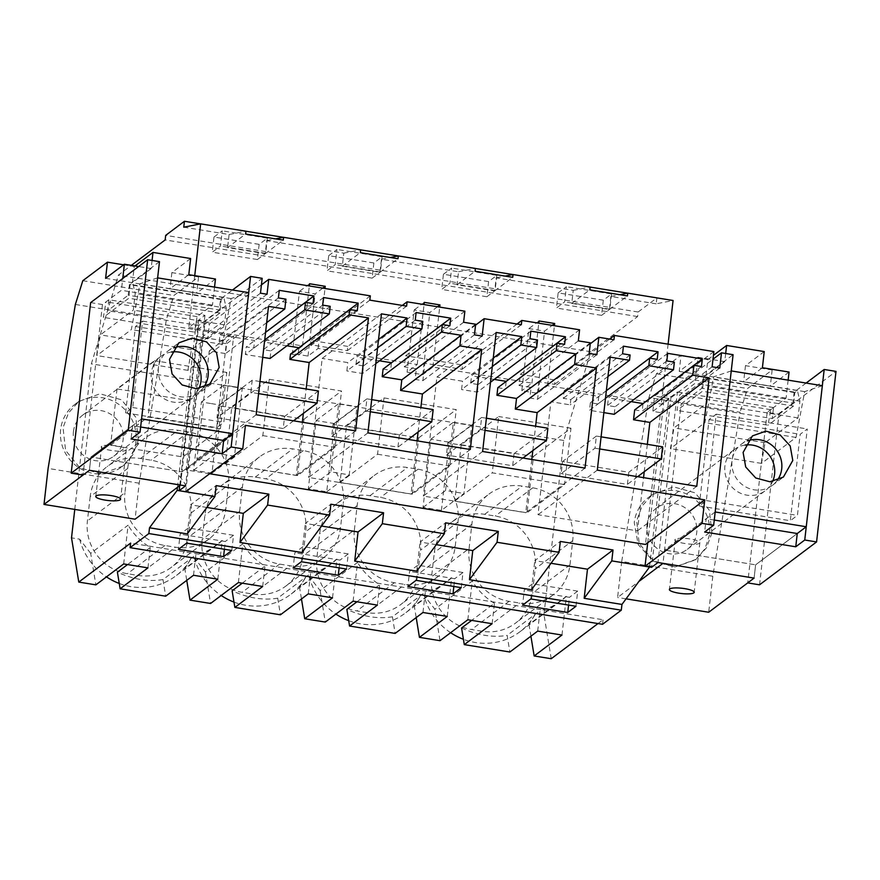 <?xml version="1.0" encoding="UTF-8"?>
<svg xmlns="http://www.w3.org/2000/svg" width="880" height="880" viewBox="0 0 880 880"><rect width="100%" height="100%" fill="white"/><g stroke="black" fill="none" stroke-linecap="round" stroke-linejoin="round"><path stroke-width="0.66" stroke-dasharray="4.4 3.3" d="M461.571 628.001C477.554 635.316 492.745 637.78 507.144 635.393L509.872 652.014M537.691 631.103L540.023 610.676L507.144 635.393M597.993 623.557L603.053 619.751L130.614 543.114M492.118 623.711L494.45 603.284L471.691 620.389M561.979 635.041L566.39 596.31L528.99 624.437L535.865 613.173A62.447 59.554 -126.9 0 1 519.893 631.796A62.447 59.554 -126.9 0 1 463.43 639.298M450.626 632.709A62.447 59.554 -126.9 0 1 423.786 594.99L434.841 609.169L440.022 640.684M566.39 596.31A62.447 59.554 -126.9 0 1 561.165 600.754A62.447 59.554 -126.9 0 1 540.023 610.676M494.45 603.284A62.447 59.554 -126.9 0 1 472.252 581.031L434.841 609.169M177.474 487.322L196.339 321.827L188.826 327.47L194.733 275.638M74.767 509.41L91.355 363.847L118.393 275.099L131.34 265.353M123.673 563.937L128.084 525.206L90.673 553.333L95.854 584.859M90.673 553.333L79.618 539.165L71.522 537.845M147.95 567.875L150.282 547.448A62.447 59.554 -126.9 0 1 128.084 525.206M150.282 547.448L127.523 564.564M193.523 575.267L195.855 554.84L162.976 579.568L165.704 596.189M162.976 579.568C148.588 581.955 133.397 579.491 117.403 572.176M217.811 579.205L222.222 540.474A62.447 59.554 -126.9 0 1 216.997 544.929A62.447 59.554 -126.9 0 1 195.855 554.84M222.222 540.474L184.822 568.601L186.747 580.371M238.392 582.549L242.803 543.818L205.403 571.945L194.337 557.777L193.017 557.557L191.708 557.348L184.822 568.601M205.403 571.945L210.573 603.471M262.68 586.487L265.001 566.06A62.447 59.554 -126.9 0 1 242.803 543.818M242.253 583.176L265.001 566.06M308.253 593.879L310.574 573.452L277.706 598.18C263.307 600.567 248.116 598.103 232.133 590.788M277.706 598.18L280.434 614.801M332.53 597.817L336.941 559.086A62.447 59.554 -126.9 0 1 331.716 563.541A62.447 59.554 -126.9 0 1 310.574 573.452M336.941 559.086L299.541 587.213L301.466 598.972M353.111 601.161L357.522 562.43L320.122 590.557L309.067 576.378L306.427 575.949L299.541 587.213M320.122 590.557L325.292 622.072M377.399 605.099L379.72 584.672A62.447 59.554 -126.9 0 1 357.522 562.43M356.972 601.788L379.72 584.672M422.972 612.491L425.293 592.064L392.425 616.781C378.037 619.168 362.846 616.704 346.852 609.389M392.425 616.781L395.153 633.413M447.26 616.429L451.671 577.698A62.447 59.554 -126.9 0 1 446.435 582.153A62.447 59.554 -126.9 0 1 425.293 592.064M451.671 577.698L414.26 605.825L416.196 617.584M423.786 594.99L421.146 594.561L414.26 605.825M467.83 619.762L472.252 581.031M528.99 624.437L530.915 636.196M551.221 658.724L543.961 614.482L535.865 613.173M649.572 566.984L668.767 398.464L661.265 404.107L547.602 385.671L537.471 393.283L521.807 390.742L528.891 328.592L544.555 331.133L552.222 325.358M602.536 624.294L603.053 619.751M543.961 614.482L563.783 440.484L590.832 351.736L637.593 316.569L638.121 312.015L656.876 297.913L656.205 303.82L673.068 300.498M668.096 344.157L661.265 404.107M309.067 576.378A62.447 59.554 53.1 0 0 335.907 614.097M348.711 620.686A62.447 59.554 53.1 0 0 405.163 613.184A62.447 59.554 53.1 0 0 421.146 594.561M194.337 557.777A62.447 59.554 53.1 0 0 221.188 595.485M233.981 602.085A62.447 59.554 53.1 0 0 290.444 594.572A62.447 59.554 53.1 0 0 306.427 575.949M79.618 539.165A62.447 59.554 53.1 0 0 106.469 576.873M119.262 583.473A62.447 59.554 53.1 0 0 175.725 575.971A62.447 59.554 53.1 0 0 191.708 557.348M563.783 440.484L91.355 363.847M461.186 444.741L454.762 501.061L527.032 512.787L564.553 484.572L492.283 472.846L498.696 416.526L461.186 444.741L533.445 456.456L527.032 512.787M469.095 548.526L471.856 524.271A46.838 44.671 -126.9 0 1 488.873 494.164L451.352 522.379A46.838 44.671 53.1 0 1 484.682 514.327L495.22 516.043A46.838 44.671 53.1 0 1 535.205 568.843L572.726 540.628L569.965 564.883A46.838 44.671 -126.9 0 1 552.948 594.99A46.838 44.671 -126.9 0 1 519.618 603.031L509.08 601.326A46.838 44.671 -126.9 0 1 469.095 548.526L431.574 576.741A46.838 44.671 53.1 0 0 471.559 629.541L482.097 631.246A46.838 44.671 53.1 0 0 515.427 623.205A46.838 44.671 53.1 0 0 532.444 593.098L535.205 568.843M451.352 522.379A46.838 44.671 53.1 0 0 434.335 552.486L431.574 576.741M210.573 403.48L201.399 401.984L193.622 470.206L211.992 473.187L219.758 404.965L210.573 403.48M441.43 510.4L449.207 442.189L430.837 439.208L423.06 507.419L441.43 510.4L463.947 493.471L471.713 425.26L453.354 422.279L445.577 490.49L463.947 493.471M334.488 423.577L316.118 420.596L308.341 488.818L326.711 491.788L334.488 423.577L356.994 406.648L338.624 403.667L330.858 471.889L349.228 474.859L356.994 406.648M323.51 557.766L285.989 585.981A46.838 44.671 53.1 0 1 252.659 594.033L242.121 592.317A46.838 44.671 53.1 0 1 202.136 539.517L204.897 515.262A46.838 44.671 53.1 0 1 221.914 485.155A46.838 44.671 53.1 0 1 255.244 477.114L265.782 478.819A46.838 44.671 53.1 0 1 305.767 531.63L343.288 503.415L340.527 527.659A46.838 44.671 -126.9 0 1 323.51 557.766A46.838 44.671 -126.9 0 1 290.18 565.818L279.631 564.102A46.838 44.671 -126.9 0 1 239.646 511.302L202.136 539.517M285.989 585.981A46.838 44.671 53.1 0 0 303.006 555.885L305.767 531.63M297.583 475.563L304.007 419.243L231.737 407.517L269.258 379.302L341.528 391.028L335.104 447.348L297.583 475.563L225.324 463.848L231.737 407.517M354.376 529.914L357.137 505.659A46.838 44.671 -126.9 0 1 374.154 475.552L336.633 503.767A46.838 44.671 53.1 0 1 369.963 495.726L380.501 497.431A46.838 44.671 53.1 0 1 420.486 550.231L458.007 522.016L455.246 546.271A46.838 44.671 -126.9 0 1 438.229 576.378A46.838 44.671 -126.9 0 1 404.899 584.43L394.361 582.714A46.838 44.671 -126.9 0 1 354.376 529.914L316.855 558.129A46.838 44.671 53.1 0 0 356.84 610.929L367.378 612.645A46.838 44.671 53.1 0 0 400.708 604.593A46.838 44.671 53.1 0 0 417.725 574.486L420.486 550.231M336.633 503.767A46.838 44.671 53.1 0 0 319.616 533.874L316.855 558.129M117.018 388.905L110.594 445.236L182.864 456.951L220.385 428.736L148.115 417.021L154.539 360.69L117.018 388.905L189.277 400.631L182.864 456.951M90.178 496.65L87.406 520.905A46.838 44.671 53.1 0 0 127.391 573.716L137.929 575.421A46.838 44.671 53.1 0 0 171.259 567.38A46.838 44.671 53.1 0 0 188.276 537.273L191.048 513.018A46.838 44.671 53.1 0 0 151.063 460.207L140.525 458.502A46.838 44.671 53.1 0 0 107.195 466.543A46.838 44.671 53.1 0 0 90.178 496.65L127.688 468.435L124.927 492.69L87.406 520.905M412.313 494.175L418.726 437.855L346.456 426.129L383.977 397.914L456.247 409.64L449.823 465.96L412.313 494.175L340.043 482.449L346.456 426.129M347.809 346.401L311.036 340.428L310.552 344.729L347.314 350.691L347.809 346.401L402.303 305.415M464.871 311.19L405.592 355.773L404.327 366.85L416.372 368.808L415.162 379.412L422.873 380.666L424.853 363.275L462.044 369.303L462.528 365.002L405.592 355.773M517.022 324.027L462.528 365.002M579.59 329.802L520.311 374.374L519.046 385.462L531.091 387.42L529.881 398.024L537.592 399.278L539.572 381.876L554.664 384.329L555.159 380.028L520.311 374.374M609.653 339.053L555.159 380.028M713.845 351.582L654.566 396.154L652.839 411.367L660.473 412.61L645.458 544.445M668.767 398.464L654.566 396.154M188.826 327.47L302.5 345.906L292.369 353.529L308.022 356.07L318.153 348.447L417.219 364.518L407.088 372.13L414.92 373.406L422.752 374.671L432.872 367.059L531.938 383.13L521.807 390.742M261.426 284.867L209.451 323.95L196.339 321.827M370.326 295.856L311.036 340.428M318.153 348.447L324.984 288.497M417.219 364.518L424.05 304.568M432.872 367.059L439.703 307.109M531.938 383.13L538.769 323.18M547.602 385.671L554.433 325.721M302.5 345.906L309.331 285.956M183.766 227.183L229.086 234.531L245.949 231.209M656.205 303.82L610.885 296.472L609.4 309.507L571.758 303.402L573.243 290.367L496.166 277.86L494.681 290.895L457.039 284.79L458.524 271.755L381.447 259.248L379.962 272.294L342.32 266.189L343.805 253.143L266.717 240.636L265.232 253.682L227.601 247.577L245.63 234.014M656.876 297.913L627.638 293.172M590.117 287.078L512.919 274.56M475.387 268.466L398.2 255.948M360.668 249.865L283.481 237.336M245.949 231.253L200.519 223.883M229.086 234.531L227.601 247.577M638.121 312.015L165.682 235.378M558.151 292.875L566.379 286.682L564.652 301.84L556.424 308.033L558.151 292.875L603.317 300.201L611.545 294.008L566.379 286.682M443.432 274.263L451.66 268.07L449.933 283.228L441.705 289.421L443.432 274.263L488.598 281.589L496.826 275.396L451.66 268.07M328.702 255.651L336.941 249.458L335.214 264.627L326.975 270.809L328.702 255.651L373.868 262.977L382.107 256.795L336.941 249.458M213.983 237.039L222.222 230.857L220.495 246.015L212.256 252.208L213.983 237.039L259.149 244.365L267.388 238.183L222.222 230.857M637.593 316.569L165.165 239.932M590.832 351.736L118.393 275.099M551.012 563.277L534.787 560.648L560.329 541.442M531.465 589.743L534.787 560.648M436.293 544.665L420.068 542.036L445.599 522.83M416.746 571.142L420.068 542.036M321.574 526.053L305.338 523.424L330.88 504.218M302.027 552.53L305.338 523.424M206.844 507.452L190.619 504.812L216.161 485.606M187.308 533.918L190.619 504.812M209.638 473.748L186.142 469.931L201.201 337.766L207.757 338.822L209.451 323.95M610.885 296.472L619.817 294.712M454.762 501.061L492.283 472.846M533.445 456.456L570.966 428.241L564.553 484.572M570.966 428.241L498.696 416.526M488.873 494.164A46.838 44.671 -126.9 0 1 522.203 486.112L532.741 487.828A46.838 44.671 -126.9 0 1 572.726 540.628M233.09 386.551L223.905 385.055L216.139 453.277L234.498 456.258L242.275 388.036L233.09 386.551M201.399 401.984L223.905 385.055M219.758 404.965L242.275 388.036M193.622 470.206L216.139 453.277M211.992 473.187L234.498 456.258M449.207 442.189L471.713 425.26M430.837 439.208L453.354 422.279M423.06 507.419L445.577 490.49M316.118 420.596L338.624 403.667M308.341 488.818L330.858 471.889M326.711 491.788L349.228 474.859M239.646 511.302L242.418 487.047A46.838 44.671 -126.9 0 1 259.435 456.94A46.838 44.671 -126.9 0 1 292.765 448.899L303.303 450.604A46.838 44.671 -126.9 0 1 343.288 503.415M304.007 419.243L341.528 391.028M225.324 463.848L262.845 435.633L269.258 379.302M262.845 435.633L335.104 447.348M374.154 475.552A46.838 44.671 -126.9 0 1 407.484 467.511L418.022 469.216A46.838 44.671 -126.9 0 1 458.007 522.016M110.594 445.236L148.115 417.021M189.277 400.631L226.798 372.416L220.385 428.736M226.798 372.416L154.539 360.69M127.688 468.435A46.838 44.671 -126.9 0 1 144.705 438.328A46.838 44.671 -126.9 0 1 178.046 430.287L188.584 431.992A46.838 44.671 -126.9 0 1 228.569 484.803L225.797 509.058A46.838 44.671 -126.9 0 1 208.78 539.165A46.838 44.671 -126.9 0 1 175.45 547.206L164.912 545.501A46.838 44.671 -126.9 0 1 124.927 492.69M418.726 437.855L456.247 409.64M340.043 482.449L377.564 454.234L383.977 397.914M377.564 454.234L449.823 465.96M406.604 306.119L347.314 350.691M463.606 322.267L404.327 366.85M521.323 324.72L462.044 369.303M578.325 340.879L519.046 385.462M613.943 339.746L554.664 384.329M712.118 366.795L652.839 411.367M537.471 393.283L544.555 331.133M539.022 320.969L528.891 328.592M437.503 306.746L429.825 312.521L414.172 309.98L407.088 372.13M422.752 374.671L429.825 312.521M424.303 302.368L414.172 309.98M322.784 288.145L315.106 293.909L299.453 291.368L292.369 353.529M308.022 356.07L315.106 293.909M309.584 283.756L299.453 291.368M267.036 294.239L207.757 338.822M369.831 300.146L310.552 344.729M609.4 309.507L627.44 295.944M571.758 303.402L589.798 289.839M573.243 290.367L590.117 287.045M496.166 277.86L505.098 276.1M494.681 290.895L512.71 277.332M457.039 284.79L475.079 271.227M458.524 271.755L475.398 268.433M381.447 259.248L390.379 257.488M379.962 272.294L397.991 258.731M342.32 266.189L360.349 252.626M343.805 253.143L360.668 249.821M266.717 240.636L275.649 238.876M265.232 253.682L283.272 240.119M603.317 300.201L601.59 315.359L556.424 308.033M611.545 294.008L609.818 309.166L564.652 301.84M601.59 315.359L609.818 309.166M488.598 281.589L486.871 296.747L441.705 289.421M496.826 275.396L495.099 290.554L449.933 283.228M486.871 296.747L495.099 290.554M373.868 262.977L372.141 278.135L326.975 270.809M382.107 256.795L380.38 271.953L335.214 264.627M372.141 278.135L380.38 271.953M259.149 244.365L257.422 259.534L212.256 252.208M267.388 238.183L265.661 253.341L220.495 246.015M257.422 259.534L265.661 253.341M530.805 598.961L532.532 583.803L524.293 589.996L522.566 605.154M575.971 606.287L577.698 591.129L532.532 583.803M568.579 605.088L569.459 597.322L524.293 589.996M577.698 591.129L569.459 597.322M416.086 580.349L417.813 565.191L409.574 571.384L407.847 586.542M461.252 587.675L462.979 572.517L417.813 565.191M453.86 586.476L454.74 578.71L409.574 571.384M462.979 572.517L454.74 578.71M301.356 561.737L303.083 546.579L294.855 552.772L293.128 567.93M346.522 569.063L348.249 553.905L303.083 546.579M339.13 567.864L340.021 560.098L294.855 552.772M348.249 553.905L340.021 560.098M186.637 543.136L188.364 527.967L180.136 534.16L178.409 549.318M231.803 550.462L233.53 535.304L188.364 527.967M224.411 549.263L225.302 541.486L180.136 534.16M233.53 535.304L225.302 541.486M719.763 368.027L660.473 412.61M647.713 542.751L664.466 395.703L671.022 396.77L677.402 391.974L657.965 562.518M245.421 425.348L186.142 469.931M185.713 491.733L203.456 336.072L201.201 337.766M260.48 293.183L203.456 336.072L205.15 321.2L262.174 278.311M759.539 584.815L778.965 414.282L767.151 412.368L773.531 407.561L772.277 418.561L681.197 403.777L664.521 550.066L706.167 518.749L704.66 532.015M681.197 403.777L701.833 388.267L703.076 377.278L733.095 354.695M806.113 383.064L794.167 392.051L703.076 377.278M778.965 414.282L836 371.393M773.531 407.561L677.402 391.974M664.466 395.703L712.976 359.216M590.271 343.761L539.572 381.876M596.871 354.695L537.592 399.278M589.16 353.452L529.881 398.024M590.37 342.837L531.091 387.42M475.541 325.149L424.853 363.275M482.152 336.083L422.873 380.666M474.441 334.84L415.162 379.412M475.651 324.225L416.372 368.808M220.561 299.002L129.47 284.229L128.216 295.218L219.307 309.991L220.561 299.002L232.507 290.015M90.64 302.621L102.454 304.535L108.834 299.739L204.963 315.337L198.583 320.133L205.15 321.2M159.489 261.646L129.47 284.229M180.488 485.056L181.995 471.79L223.641 440.473L182.006 471.79L90.915 457.017L182.006 471.79L198.671 325.512L219.307 309.991M605.484 398.31L589.523 410.311L590.392 402.732L597.916 403.953L598.785 396.374L564.157 390.753L563.288 398.332L570.823 399.553L570.218 404.866L550.891 401.731L538.021 514.712L637.483 530.849L643.555 477.642M603.845 412.632L589.523 410.311M674.366 362.153L615.076 406.736L614.218 414.315M666.831 360.932L607.552 405.515L615.076 406.736M667.7 353.353L608.421 397.936L607.552 405.515M631.103 401.621L608.421 397.936M701.459 366.553L642.18 411.136L643.038 403.601M634.656 409.915L642.18 411.136M696.773 486.266L637.483 530.849M644.226 471.724L647.339 444.345M597.3 470.14L538.021 514.712M610.17 357.148L550.891 401.731M607.97 376.464L570.218 404.866M630.102 354.981L570.823 399.553M622.567 353.76L563.288 398.332M623.436 346.17L564.157 390.753M606.353 390.676L598.785 396.374M657.195 359.37L597.916 403.953M606.342 390.731L590.392 402.732M564.608 344.355L505.329 388.927L506.187 381.403M497.805 387.706L505.329 388.927M585.024 468.105L525.745 512.688L531.806 459.47M532.818 450.626L535.601 426.217M482.614 451.495L423.335 496.078L525.745 512.688M496.177 332.464L436.898 377.047L423.335 496.078M493.262 358.083L462.528 381.205L436.898 377.047M492.305 366.443L461.571 389.554L462.528 381.205M490.512 382.228L477.367 392.117L461.571 389.554M537.515 339.955L478.225 384.538L477.367 392.117M529.98 338.734L470.701 383.317L478.225 384.538M530.849 331.155L471.559 375.738L470.701 383.317M494.252 379.412L471.559 375.738M470.305 449.493L411.026 494.076L417.087 440.869M418.099 432.014L420.871 407.605M367.895 432.883L308.616 477.466L411.026 494.076M381.458 313.852L322.179 358.435L308.616 477.466M378.543 339.482L347.798 362.593L322.179 358.435M377.586 347.831L346.852 370.942L347.798 362.593M375.782 363.616L362.637 373.505L346.852 370.942M422.785 321.343L363.506 365.926L362.637 373.505M415.261 320.122L355.982 364.705L363.506 365.926M416.119 312.543L356.84 357.126L355.982 364.705M379.533 360.811L356.84 357.126M449.889 325.743L390.61 370.326L391.468 362.791M383.075 369.105L390.61 370.326M265.573 332.354L246.224 346.896L253.748 348.128L254.617 340.538L219.989 334.928L219.12 342.507L226.655 343.728L225.533 353.584L209.253 350.944L196.9 459.349L296.296 475.464L302.368 422.257M313.038 303.545L253.748 348.128M264.715 339.933L245.366 354.486L246.224 346.896M262.735 357.302L245.366 354.486M330.198 306.328L270.919 350.911L270.05 358.49M322.674 305.107L263.384 349.69L270.919 350.911M323.532 297.528L264.253 342.111L263.384 349.69M286.935 345.785L264.253 342.111M357.302 310.728L298.012 355.3L298.87 347.776M290.488 354.079L298.012 355.3M355.586 430.892L296.296 475.464M303.369 413.402L306.152 388.993M256.19 414.766L196.9 459.349M268.532 306.361L209.253 350.944M266.684 322.63L225.533 353.584M285.934 299.145L226.655 343.728M278.41 297.924L219.12 342.507M279.268 290.345L219.989 334.928M265.584 332.299L254.617 340.538M671.022 396.77L651.596 567.314M198.583 320.133L179.729 485.628M797.247 533.522L755.601 564.839L664.521 550.066L755.612 564.839L754.094 578.105L755.601 564.839L797.258 533.522M772.277 418.561L792.913 403.04L701.833 388.267M767.151 412.368L747.725 582.901M794.167 392.051L792.913 403.04M714.252 520.058L706.167 518.749M204.963 315.337L185.537 485.881M108.834 299.739L107.58 310.728L128.216 295.218M140.646 427.009L132.561 425.7L90.915 457.017L89.408 470.283M198.671 325.512L107.58 310.728M132.561 425.7L131.054 438.966M102.454 304.535L83.028 475.079M601.095 436.843L596.365 436.073L594.979 448.195L561.154 473.638L562.529 461.516L628.771 472.263L627.396 484.385L561.154 473.638M599.709 448.965L594.979 448.195M596.365 436.073L562.529 461.516M662.607 446.82L628.771 472.263M637.637 476.674L627.396 484.385M486.409 418.231L481.646 417.461L480.26 429.583L446.424 455.026L447.81 442.904L514.052 453.651L512.677 465.773L446.424 455.026M485.023 430.353L480.26 429.583M481.646 417.461L447.81 442.904M547.888 428.208L514.052 453.651M522.951 458.04L512.677 465.773M371.69 399.63L366.916 398.849L365.541 410.971L331.705 436.414L333.091 424.292L399.333 435.039L397.947 447.161L331.705 436.414M370.304 411.752L365.541 410.971M366.916 398.849L333.091 424.292M433.169 409.596L399.333 435.039M408.232 439.428L397.947 447.161M259.974 381.502L252.197 380.237L250.822 392.359L216.986 417.802L218.372 405.68L284.614 416.427L283.228 428.549L216.986 417.802M258.588 393.624L250.822 392.359M252.197 380.237L218.372 405.68M318.439 390.984L284.614 416.427M293.513 420.816L283.228 428.549M715.176 511.973L664.521 550.066L663.014 563.332M731.247 370.92L713.592 376.838L704.935 422.653L670.417 448.613L673.97 427.922L706.915 403.139L708.818 386.463L706.354 375.848L703.692 377.839L702.438 391.27L676.973 410.41L679.646 394.889L695.013 383.339L697.983 357.28L679.217 371.382L681.054 355.223L656.414 373.758L648.967 397.507L740.058 412.28L712.8 576.246L708.697 612.249M712.8 576.246L621.709 561.473L648.967 397.507M621.709 561.473L617.606 597.476L638.924 581.449M699.215 505.956L709.06 419.551L716.199 414.183L706.354 500.588L699.215 505.956L790.306 520.729L800.151 434.324L807.279 428.956L797.434 515.372L790.306 520.729M626.076 598.84L617.606 597.476M764.236 351.571L745.481 365.673L772.145 370.007L747.494 388.542L740.058 412.28M772.145 370.007L770.308 386.155L743.644 381.832L762.399 367.73M789.063 372.053L770.308 386.155M788.139 380.149L786.093 398.112L770.726 409.673L768.064 425.183L676.973 410.41M822.327 385.693L804.672 391.622L796.026 437.426L761.508 463.386L765.061 442.695L798.006 417.912L799.909 401.236L797.434 390.621L794.783 392.623L793.518 406.043L768.064 425.183M804.672 391.622L713.592 376.838M796.026 437.426L704.935 422.653M761.508 463.386L670.417 448.613M765.061 442.695L673.97 427.922M798.006 417.912L706.915 403.139M799.909 401.236L708.818 386.463M797.434 390.621L706.354 375.848M794.783 392.623L703.692 377.839M793.518 406.043L702.438 391.27M770.726 409.673L679.646 394.889M786.093 398.112L695.013 383.339M725.692 353.496L724.757 361.625L697.983 357.28M724.757 361.625L706.002 375.727L679.217 371.382M681.054 355.223L707.839 359.568L706.002 375.727M707.839 359.568L713.416 355.377M656.414 373.758L747.494 388.542M711.931 532.994L706.541 547.69L696.146 559.295L674.982 566.929L653.477 560.923L639.199 543.477L636.658 520.784L642.048 506.077L652.443 494.483L673.607 486.849L695.112 492.855L709.39 510.29L711.931 532.994M706.354 500.588L797.434 515.372M745.129 445.06A25.762 24.563 53.1 0 0 734.261 449.559A25.762 24.563 53.1 0 0 724.9 466.114A25.762 24.563 53.1 0 0 737.572 491.689A25.762 24.563 53.1 0 0 765.226 490.732A25.762 24.563 53.1 0 0 772.563 481.547M709.06 419.551L800.151 434.324M716.199 414.183L807.279 428.956M777.271 480.37A25.762 24.563 -126.9 0 1 772.354 485.375A25.762 24.563 -126.9 0 1 744.7 486.332A25.762 24.563 -126.9 0 1 732.028 460.757A25.762 24.563 -126.9 0 1 741.389 444.202A25.762 24.563 -126.9 0 1 747.56 440.869M675.4 539.297C670.791 542.091 696.355 546.238 699.49 543.213A12.485 2.651 -173.5 0 0 699.853 542.674A12.485 2.651 -173.5 0 0 689.106 538.802A12.485 2.651 -173.5 0 0 675.4 539.297L669.372 589.49M745.481 365.673L743.644 381.832M709.533 534.798L704.979 548.889L695.343 559.878L674.894 567.061L653.444 561.33L638.187 544.632L634.249 522.588A39.028 37.224 -126.9 0 1 648.428 497.497A39.028 37.224 -126.9 0 1 690.338 496.056A39.028 37.224 -126.9 0 1 709.533 534.798M647.053 524.667A25.762 24.563 -126.9 0 1 656.414 508.101A25.762 24.563 -126.9 0 1 684.068 507.155A25.762 24.563 -126.9 0 1 696.729 532.719A25.762 24.563 -126.9 0 1 687.368 549.285A25.762 24.563 -126.9 0 1 659.714 550.242A25.762 24.563 -126.9 0 1 647.053 524.667M141.559 418.924L90.915 457.017L89.397 470.283M157.63 277.871L139.975 283.789L131.329 329.604L96.811 355.564L100.364 334.873L133.309 310.09L135.212 293.414L132.737 282.799L130.086 284.79L128.832 298.221L103.367 317.361L106.029 301.84L121.396 290.29L122.749 278.476M125.609 412.907L135.454 326.502L142.582 321.134L132.737 407.539L125.609 412.907L216.7 427.68L226.545 341.275L233.673 335.907L223.828 422.323L216.7 427.68M190.63 258.522L171.875 272.624L198.539 276.958L173.888 295.493L166.441 319.231L139.183 483.197L135.08 519.2M198.539 276.958L196.691 293.106L170.027 288.783L188.793 274.681M215.457 279.004L196.691 293.106M214.533 287.1L212.487 305.063L197.12 316.624L194.458 332.134L103.367 317.361M248.721 292.644L231.066 298.573L222.409 344.377L187.891 370.337L191.444 349.646L224.4 324.863L226.292 308.187L223.828 297.572L221.177 299.574L219.912 312.994L194.458 332.134M231.066 298.573L139.975 283.789M222.409 344.377L131.329 329.604M187.891 370.337L96.811 355.564M191.444 349.646L100.364 334.873M224.4 324.863L133.309 310.09M226.292 308.187L135.212 293.414M223.828 297.572L132.737 282.799M221.177 299.574L130.086 284.79M219.912 312.994L128.832 298.221M197.12 316.624L106.029 301.84M212.487 305.063L121.396 290.29M152.075 260.447L151.151 268.576L138.622 266.541M151.151 268.576L132.396 282.678L105.611 278.333M123.607 264.803L134.233 266.519L132.396 282.678M134.233 266.519L134.992 265.947M82.808 280.709L173.888 295.493M75.361 304.458L166.441 319.231M139.183 483.197L48.103 468.424M138.325 439.945L132.935 454.641L122.529 466.246L101.365 473.88L79.86 467.874L65.593 450.428L63.041 427.735L68.431 413.028L78.837 401.434L100.001 393.8L121.506 399.806L135.773 417.241L138.325 439.945M132.737 407.539L223.828 422.323M171.512 352.011A25.762 24.563 53.1 0 0 160.655 356.51A25.762 24.563 53.1 0 0 151.294 373.065A25.762 24.563 53.1 0 0 163.955 398.64A25.762 24.563 53.1 0 0 191.62 397.683A25.762 24.563 53.1 0 0 198.957 388.498M135.454 326.502L226.545 341.275M142.582 321.134L233.673 335.907M203.654 387.321A25.762 24.563 -126.9 0 1 198.748 392.326A25.762 24.563 -126.9 0 1 171.083 393.283A25.762 24.563 -126.9 0 1 158.422 367.708A25.762 24.563 -126.9 0 1 167.783 351.153A25.762 24.563 -126.9 0 1 173.954 347.82M101.783 446.248C97.174 449.042 122.738 453.189 125.873 450.164A12.485 2.651 -173.5 0 0 126.236 449.625A12.485 2.651 -173.5 0 0 115.489 445.753A12.485 2.651 -173.5 0 0 101.783 446.248L95.766 496.441M171.875 272.624L170.027 288.783M135.916 441.749A39.028 37.224 -126.9 0 1 121.737 466.84A39.028 37.224 -126.9 0 1 79.827 468.281A39.028 37.224 -126.9 0 1 60.643 429.539A39.028 37.224 -126.9 0 1 74.822 404.448A39.028 37.224 -126.9 0 1 116.732 403.007A39.028 37.224 -126.9 0 1 135.916 441.749M73.436 431.618A25.762 24.563 -126.9 0 1 82.797 415.052A25.762 24.563 -126.9 0 1 110.462 414.106A25.762 24.563 -126.9 0 1 123.123 439.67A25.762 24.563 -126.9 0 1 113.762 456.236A25.762 24.563 -126.9 0 1 86.108 457.193A25.762 24.563 -126.9 0 1 73.436 431.618M484.682 514.327L522.203 486.112M532.741 487.828L495.22 516.043M471.856 524.271L434.335 552.486M509.08 601.326L471.559 629.541M482.097 631.246L519.618 603.031M569.965 564.883L532.444 593.098M252.659 594.033L290.18 565.818M279.631 564.102L242.121 592.317M340.527 527.659L303.006 555.885M303.303 450.604L265.782 478.819M255.244 477.114L292.765 448.899M242.418 487.047L204.897 515.262M369.963 495.726L407.484 467.511M418.022 469.216L380.501 497.431M357.137 505.659L319.616 533.874M394.361 582.714L356.84 610.929M367.378 612.645L404.899 584.43M455.246 546.271L417.725 574.486M164.912 545.501L127.391 573.716M137.929 575.421L175.45 547.206M225.797 509.058L188.276 537.273M191.048 513.018L228.569 484.803M188.584 431.992L151.063 460.207M140.525 458.502L178.046 430.287M561.165 600.754L519.893 631.796M216.997 544.929L175.725 575.971M331.716 563.541L290.444 594.572M446.435 582.153L405.163 613.184M552.948 594.99L515.427 623.205M259.435 456.94L221.914 485.155M438.229 576.378L400.708 604.593M208.78 539.165L171.259 567.38M144.705 438.328L107.195 466.543M699.853 542.674L694.188 592.317M741.389 444.202L752.455 435.875M772.354 485.375L783.42 477.048M696.146 559.295L695.343 559.889M652.443 494.483L648.428 497.497M687.368 549.285L765.226 490.732M656.414 508.101L734.261 449.559M126.236 449.625L120.582 499.268M167.783 351.153L178.849 342.826M198.748 392.326L209.814 383.999M122.529 466.246L121.737 466.84M78.837 401.434L74.822 404.448M113.762 456.236L191.62 397.683M82.797 415.052L160.655 356.51"/><path stroke-width="1.32" d="M597.993 623.557L551.221 658.724L534.16 655.963L561.979 635.041L537.691 631.103L509.872 652.014L464.299 644.622L492.118 623.711L467.83 619.762L440.022 640.684L419.441 637.351L447.26 616.429L422.972 612.491L395.153 633.413L349.58 626.021L377.399 605.099L353.111 601.161L325.292 622.072L315.007 620.411L304.711 618.739L332.53 597.817L308.253 593.879L280.434 614.801L234.861 607.409L262.68 586.487L238.392 582.549L210.573 603.471L189.992 600.127L217.811 579.205L193.523 575.267L165.704 596.189L120.131 588.797L147.95 567.875L123.673 563.937L95.854 584.859L78.782 582.087L130.614 543.114L130.097 547.657L148.863 533.555L149.512 527.791L177.133 490.391L177.474 487.322M471.691 620.389L461.571 628.001L464.299 644.622M463.43 639.298A62.447 59.554 -126.9 0 1 450.626 632.709M131.34 265.353L165.165 239.932L165.682 235.378L184.437 221.276L183.766 227.183L200.64 223.861L194.733 275.638M78.782 582.087L71.522 537.845L74.767 509.41M127.523 564.564L117.403 572.176L120.131 588.797M186.747 580.371L189.992 600.127M234.861 607.409L232.133 590.788L242.253 583.176M301.466 598.972L304.711 618.739M349.58 626.021L346.852 609.389L356.972 601.788M416.196 617.584L419.441 637.351M530.915 636.196L534.16 655.963M130.097 547.657L602.536 624.294L621.291 610.192L621.951 604.428L649.572 566.984M619.817 294.712L627.759 293.15L673.068 300.498L668.096 344.157M335.907 614.097A62.447 59.554 53.1 0 0 348.711 620.686M221.188 595.485A62.447 59.554 53.1 0 0 233.981 602.085M106.469 576.873A62.447 59.554 53.1 0 0 119.262 583.473M712.976 359.216L721.49 352.814L719.763 368.027L712.118 366.795L713.845 351.582L614.438 335.456L613.943 339.746L598.851 337.304L596.871 354.695L589.16 353.452L590.37 342.837L578.325 340.879L579.59 329.802L521.807 320.43L521.323 324.72L484.132 318.692L482.152 336.083L474.441 334.84L475.651 324.225L463.606 322.267L464.871 311.19L407.088 301.818L402.303 305.415M521.807 320.43L517.022 324.027M614.438 335.456L609.653 339.053M407.088 301.818L406.604 306.119L369.831 300.146L370.326 295.856L268.73 279.367L261.426 284.867M324.984 288.497L325.237 286.297L317.405 285.021L309.584 283.756L309.331 285.956M424.05 304.568L424.303 302.368L432.135 303.633L439.956 304.909L437.503 306.746M439.703 307.109L439.956 304.909M538.769 323.18L539.022 320.969L554.686 323.51L552.222 325.358M554.433 325.721L554.686 323.51M627.759 293.15L627.44 295.944L589.798 289.839L590.117 287.045L513.029 274.538L512.71 277.332L475.079 271.227L475.398 268.433L436.854 262.174L398.31 255.926L397.991 258.731L360.349 252.626L360.668 249.821L283.591 237.314L283.272 240.119L245.63 234.014L245.949 231.209L200.64 223.861M627.638 293.172L590.117 287.078M512.919 274.56L475.387 268.466M398.2 255.948L360.668 249.865M283.481 237.336L245.949 231.253M200.519 223.883L184.437 221.276M621.291 610.192L148.863 533.555M567.732 612.48L575.971 606.287L530.805 598.961L522.566 605.154L567.732 612.48L568.579 605.088M453.013 593.868L461.252 587.675L416.086 580.349L407.847 586.542L453.013 593.868L453.86 586.476M338.294 575.256L346.522 569.063L301.356 561.737L293.128 567.93L338.294 575.256L339.13 567.864M223.575 556.644L231.803 550.462L186.637 543.136L178.409 549.318L223.575 556.644L224.411 549.263M621.951 604.428L584.166 598.301L587.477 569.195L551.012 563.277M469.447 579.689L497.057 542.289L559.086 552.343L531.465 589.743L469.447 579.689L472.758 550.583L436.293 544.665M354.717 561.077L382.338 523.677L444.356 533.742L416.746 571.142L354.717 561.077L358.039 531.971L321.574 526.053M239.998 542.465L267.608 505.065L329.637 515.13L302.027 552.53L239.998 542.465L243.309 513.359L206.844 507.452M177.133 490.391L214.918 496.518L187.308 533.918L149.512 527.791M329.637 515.13L330.88 504.218L383.581 512.765L382.338 523.677M444.356 533.742L445.599 522.83L498.3 531.377L497.057 542.289M559.086 552.343L560.329 541.442L613.019 549.989L611.776 560.89L649.561 567.028M721.49 352.814L733.095 354.695L713.669 525.239L702.064 523.358L704.737 499.862L645.458 544.445L209.638 473.748M214.918 496.518L216.161 485.606L268.851 494.153L267.608 505.065M584.166 598.301L611.776 560.89M268.73 279.367L267.036 294.239L260.48 293.183L262.174 278.311L250.569 276.43L231.143 446.963L242.748 448.855L185.713 491.733L179.157 490.677L185.537 485.881L89.408 470.283L83.028 475.079L71.203 473.165L90.64 302.621L147.664 259.732L159.489 261.646L140.052 432.19L131.054 438.966L222.134 453.739L223.652 440.473L140.646 427.009M704.737 499.862L245.421 425.348L242.748 448.855M673.497 369.732L648.813 365.728L649.671 358.149L657.195 359.37L658.064 351.791L623.436 346.17L622.567 353.76L630.102 354.981L629.497 360.283L610.17 357.148L597.3 470.14L696.773 486.266L709.126 377.828L692.813 375.188L693.935 365.332L701.459 366.553L702.328 358.974L667.7 353.353L666.831 360.932L674.366 362.153L673.497 369.732L614.218 414.315L603.845 412.632M564.608 344.355L565.477 336.776L530.849 331.155L529.98 338.734L537.515 339.955L536.646 347.534L520.85 344.971L521.807 336.622L496.177 332.464L482.614 451.495L585.024 468.105L596.431 368.027L574.596 364.485L575.806 353.892L556.215 350.713L557.084 343.134L564.608 344.355M459.877 345.873L461.087 335.28L441.496 332.101L442.365 324.522L449.889 325.743L450.747 318.164L416.119 312.543L415.261 320.122L422.785 321.343L421.927 328.922L406.131 326.359L407.088 318.01L381.458 313.852L367.895 432.883L470.305 449.493L481.712 349.415L459.877 345.873L400.598 390.456L401.797 379.863L382.217 376.684L383.075 369.105L442.365 324.522M305.503 302.324L313.038 303.545L313.896 295.966L279.268 290.345L278.41 297.924L285.934 299.145L284.812 309.001L268.532 306.361L256.19 414.766L355.586 430.892L368.456 317.933L349.162 314.809L349.767 309.507L357.302 310.728L358.16 303.138L323.532 297.528L322.674 305.107L330.198 306.328L329.329 313.907L304.645 309.903L305.503 302.324L265.573 332.354M325.237 286.297L322.784 288.145M505.098 276.1L513.029 274.538M390.379 257.488L398.31 255.926M275.649 238.876L283.591 237.314M587.477 569.195L613.019 549.989M472.758 550.583L498.3 531.377M358.039 531.971L383.581 512.765M243.309 513.359L268.851 494.153M702.064 523.358L645.029 566.247L647.713 542.751M645.029 566.247L651.596 567.314L657.965 562.518L754.094 578.105L663.014 563.332L638.924 581.449M806.113 383.064L824.186 369.479L804.749 540.012L816.574 541.937L759.539 584.815L747.725 582.901L754.094 578.105L708.697 612.249L626.076 598.84M804.749 540.012L795.751 546.788L704.66 532.015L713.669 525.239M824.186 369.479L836 371.393L816.574 541.937M598.851 337.304L590.271 343.761M484.132 318.692L475.541 325.149M232.507 290.015L250.569 276.43M231.143 446.963L222.134 453.739M147.664 259.732L128.238 430.276L140.052 432.19M128.238 430.276L71.203 473.165M648.813 365.728L605.484 398.31M702.328 358.974L643.049 403.557L631.103 401.621M693.935 365.332L634.656 409.915L633.534 419.76L692.813 375.188M709.126 377.828L649.847 422.411L633.534 419.76M643.555 477.642L644.226 471.724M647.339 444.345L649.847 422.411M629.497 360.283L607.97 376.464M658.064 351.791L606.353 390.676M649.671 358.149L606.342 390.731M565.477 336.776L506.187 381.348L494.252 379.412M557.084 343.134L497.805 387.706L496.936 395.296L556.215 350.713M575.806 353.892L516.527 398.464L496.936 395.296M574.596 364.485L515.317 409.068L516.527 398.464M596.431 368.027L537.152 412.61L515.317 409.068M531.806 459.47L532.818 450.626M535.601 426.217L537.152 412.61M521.807 336.622L493.262 358.083M520.85 344.971L492.305 366.443M536.646 347.534L490.512 382.228M461.087 335.28L401.797 379.863M481.712 349.415L422.422 393.998L400.598 390.456M417.087 440.869L418.099 432.014M420.871 407.605L422.422 393.998M407.088 318.01L378.543 339.482M406.131 326.359L377.586 347.831M421.927 328.922L375.782 363.616M450.747 318.164L391.468 362.747L379.533 360.811M441.496 332.101L382.217 376.684M304.645 309.903L264.715 339.933M329.329 313.907L270.05 358.49L262.735 357.302M358.16 303.138L298.881 347.721L286.935 345.785M349.767 309.507L290.488 354.079L289.883 359.392L349.162 314.809M368.456 317.933L309.166 362.516L289.883 359.392M302.368 422.257L303.369 413.402M306.152 388.993L309.166 362.516M284.812 309.001L266.684 322.63M313.896 295.966L265.584 332.299M179.729 485.628L179.157 490.677M714.252 520.058L797.258 533.522L795.751 546.788M599.709 448.965L661.232 458.942L662.607 446.82L601.095 436.843M661.232 458.942L637.637 476.674M485.023 430.353L546.502 440.33L547.888 428.208L486.409 418.231M546.502 440.33L522.951 458.04M370.304 411.752L431.783 421.718L433.169 409.596L371.69 399.63M431.783 421.718L408.232 439.428M258.588 393.624L317.064 403.106L318.439 390.984L259.974 381.502M317.064 403.106L293.513 420.816M715.176 511.973L731.247 370.92L822.327 385.693L806.256 526.746L715.176 511.973M669.735 588.951A12.485 2.651 -173.5 0 0 669.372 589.49A12.485 2.651 -173.5 0 0 680.119 593.362A12.485 2.651 -173.5 0 0 693.825 592.856A12.485 2.651 -173.5 0 0 694.188 592.317A12.485 2.651 -173.5 0 0 683.441 588.445A12.485 2.651 -173.5 0 0 669.735 588.951M797.247 533.522L806.256 526.746M713.416 355.377L726.605 345.466L764.236 351.571L762.399 367.73L789.063 372.053L788.139 380.149M792.781 460.493L790.185 445.94L780.12 434.929L765.963 431.145L752.477 435.875L743.105 452.43L745.701 466.983L755.766 478.005L769.912 481.778L783.409 477.048L792.781 460.493M726.605 345.466L725.692 353.496M772.563 481.547A25.762 24.563 53.1 0 0 774.587 474.177A25.762 24.563 53.1 0 0 745.129 445.06M747.56 440.869A25.762 24.563 -126.9 0 1 781.715 468.82A25.762 24.563 -126.9 0 1 777.271 480.37M44 504.427L135.08 519.2L180.488 485.056L89.397 470.283L44 504.427L48.103 468.424L75.361 304.458L82.808 280.709L107.448 262.174L123.607 264.803M141.559 418.924L157.63 277.871L248.721 292.644L232.65 433.697L141.559 418.924M138.622 266.541L124.366 264.231L122.749 278.476M124.366 264.231L105.611 278.333L107.448 262.174M96.129 495.902A12.485 2.651 -173.5 0 0 95.766 496.441A12.485 2.651 -173.5 0 0 106.513 500.313A12.485 2.651 -173.5 0 0 120.219 499.807A12.485 2.651 -173.5 0 0 120.582 499.268A12.485 2.651 -173.5 0 0 109.835 495.396A12.485 2.651 -173.5 0 0 96.129 495.902M223.641 440.473L232.65 433.697M134.992 265.947L152.988 252.417L190.63 258.522L188.793 274.681L215.457 279.004L214.533 287.1M219.175 367.444L216.579 352.891L206.514 341.88L192.357 338.096L178.871 342.826L169.488 359.381L172.084 373.934L182.149 384.956L196.306 388.729L209.803 383.999L219.175 367.444M152.988 252.417L152.075 260.447M198.957 388.498A25.762 24.563 53.1 0 0 200.981 381.128A25.762 24.563 53.1 0 0 171.512 352.011M173.954 347.82A25.762 24.563 -126.9 0 1 208.109 375.771A25.762 24.563 -126.9 0 1 203.654 387.321"/></g></svg>
